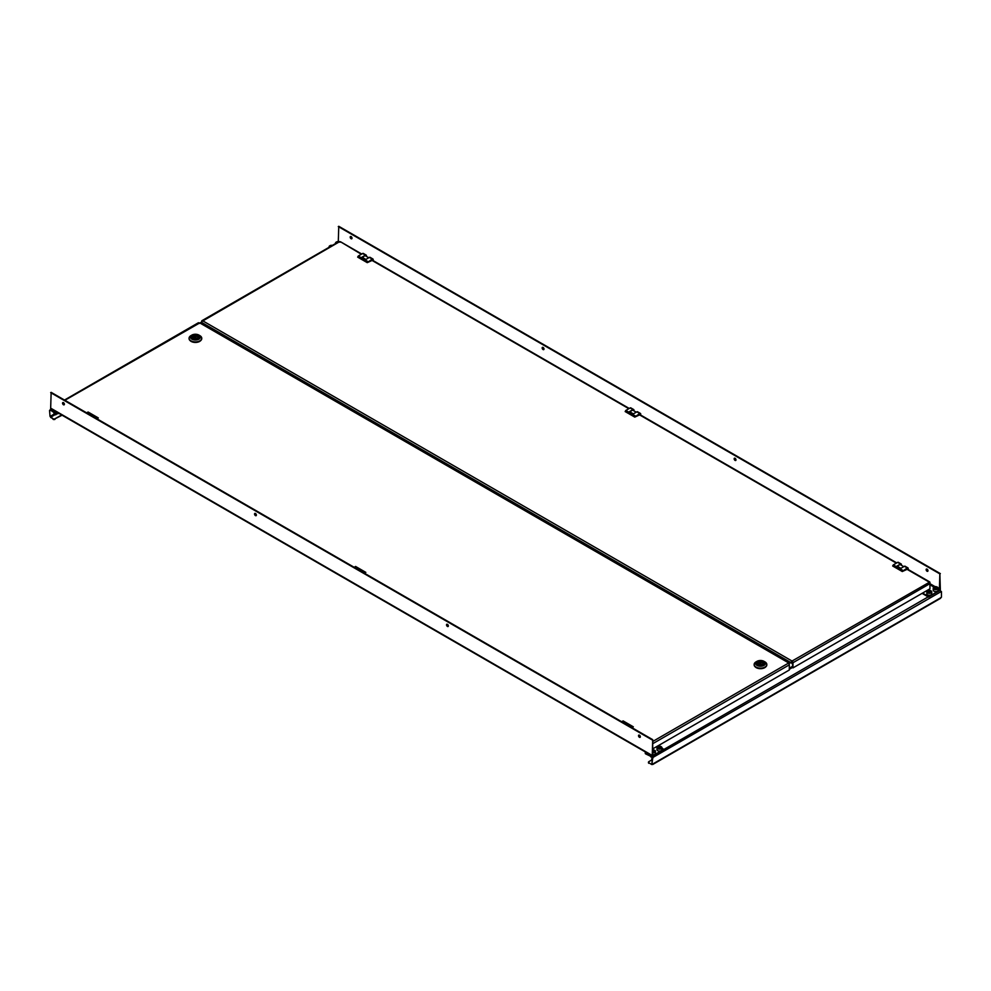 <?xml version="1.0" encoding="UTF-8"?>
<svg xmlns="http://www.w3.org/2000/svg" width="991" height="991" viewBox="0 0 991 991"><rect width="100%" height="100%" fill="white"/><g stroke="black" fill="none" stroke-linecap="round" stroke-linejoin="round"><path stroke-width="1.49" d="M927.898 571.076A1.288 0.743 60 0 1 926.696 569.007M927.056 571.237A1.288 0.743 60 0 1 927.056 569.131A1.288 0.743 60 0 1 927.056 571.237M735.904 460.233A1.288 0.743 60 0 1 734.715 458.164M735.074 460.394A1.288 0.743 60 0 1 735.074 458.288A1.288 0.743 60 0 1 735.074 460.394M543.923 349.389A1.288 0.743 60 0 1 542.721 347.321M543.08 349.55A1.288 0.743 60 0 1 543.08 347.445A1.288 0.743 60 0 1 543.08 349.55M351.929 238.546A1.288 0.743 60 0 1 350.74 236.477M351.099 238.707A1.288 0.743 60 0 1 351.099 236.601A1.288 0.743 60 0 1 351.099 238.707M938.18 589.534L939.381 590.227L928.493 597.065L922.076 593.361M928.493 596.508L922.559 593.076M939.381 590.227L939.852 573.876L940.335 589.125A1.363 0.78 120 0 1 939.381 590.785L928.493 597.065M940.335 573.603L338.773 226.295L338.29 241.544M939.852 573.876L338.29 226.567M652.375 758.462L651.905 763.801L652.759 758.09L651.805 756.43L645.661 753.878A1.363 0.78 180 0 1 645.352 753.049M651.285 756.579L645.661 753.878M940.248 590.326L940.36 589.682M645.265 753.333L645.265 752.776A1.363 0.78 0 0 1 645.661 752.219L645.748 752.169M940.1 589.992L940.831 591.354M652.462 756.059L651.285 757.136M651.905 759.886L648.857 761.645A1.363 0.78 -0 0 0 648.857 762.748L651.805 764.557L652.375 764.086M941.45 591.577L941.45 597.189L940.1 598.118M652.152 757.781L651.805 756.988M941.066 591.652L652.289 757.818M648.857 762.748L651.805 764.557L941.066 597.561M648.857 763.305A1.363 0.78 180 0 1 648.548 762.475M788.774 662.942L789.777 662.36M788.291 662.669L789.294 662.087M63.461 404.762A1.288 0.743 -120 0 0 63.461 402.656A1.288 0.743 -120 0 0 63.461 404.762M63.102 402.544A1.288 0.743 -120 0 0 64.304 404.613M255.455 515.605A1.288 0.743 -120 0 0 255.455 513.499A1.288 0.743 -120 0 0 255.455 515.605M255.096 513.388A1.288 0.743 -120 0 0 256.285 515.456M447.436 626.448A1.288 0.743 -120 0 0 447.436 624.342A1.288 0.743 -120 0 0 447.436 626.448M447.077 624.231A1.288 0.743 -120 0 0 448.279 626.3M639.43 737.292A1.288 0.743 -120 0 0 639.43 735.186A1.288 0.743 -120 0 0 639.43 737.292M639.864 735.57L639.059 735.099A1.288 0.743 -120 0 0 640.26 737.143M658.135 745.752L658.854 746.161M661.914 747.932L664.069 749.729L653.18 756.009A1.363 0.78 120 0 1 652.227 755.452L652.71 739.658L652.71 755.179M664.069 749.171L653.18 755.452M652.512 756.083L50.95 408.775A1.363 0.78 -60 0 1 50.665 408.143L51.148 392.349L652.71 739.658M50.665 392.634L652.227 739.943M58.271 412.999L58.184 413.606A1.363 0.78 180 0 1 56.264 413.606L50.64 410.348L50.9 409.506L49.55 410.423L50.033 416.319L53.068 418.772A1.363 0.78 0 0 0 54.988 418.772L61.628 414.944M56.264 413.606L50.64 409.791M56.264 413.049A1.363 0.78 0 0 0 58.184 413.049M49.55 410.423L50.033 416.319M50.9 410.051L50.033 410.708M50.64 410.2L49.934 410.051L51.557 409.122M54.01 414.164L50.417 416.245L50.9 417.075L54.926 414.746M50.417 416.245L50.9 417.075M49.934 415.96L50.9 417.632M54.988 418.772L62.111 415.217M50.64 417.372L53.068 418.772M54.988 419.329A1.363 0.78 180 0 1 53.068 419.329M203.266 323.747L202.263 324.33M203.75 324.02L202.734 324.602M656.996 749.295A2.49 1.437 0 0 0 656.934 749.63A2.49 1.437 0 0 0 659.126 751.067A2.49 1.437 0 0 0 661.839 749.964A2.49 1.437 0 0 0 661.914 749.63A2.49 1.437 0 0 0 661.839 749.295M659.052 748.292L660.923 747.164L658.284 746.793L657.913 747.672L659.052 748.292M658.284 747.871L658.284 746.793M660.006 748.131L658.829 748.18M659.783 748.019L659.783 746.533M651.905 758.772L651.719 758.833A1.363 0.78 0 0 0 651.905 759.465M652.71 754.758A2.49 1.437 0 0 0 655.435 753.668A2.49 1.437 0 0 0 655.509 753.333A2.49 1.437 0 0 0 655.435 752.999M652.71 751.983L654.518 750.856L652.71 750.348M653.602 751.835L652.71 751.822M653.391 751.711L653.391 750.237M54.455 414.548A1.09 0.632 0 0 0 56.165 414.548M54.592 413.829L53.997 413.743A1.363 0.78 0 0 0 56.623 413.755L56.462 413.866M56.673 413.941L53.948 413.916M53.985 413.718L56.636 413.569M53.985 413.433L56.636 413.606M56.636 413.235L53.948 413.222L56.636 413.197M56.636 412.875L53.948 412.863L56.636 412.826M54.988 413.173A1.363 0.78 0 0 0 54.146 413.532M55.595 413.21L53.997 413.371M54.071 413.482L55.087 413.544M54.369 414.114L56.153 414.077M54.369 413.743L56.153 413.705M54.369 413.371L55.992 413.445M331.787 245.731L330.152 246.685M338.34 241.953L336.506 243.006M336.841 242.82L336.841 242.2M933.274 589.794A2.49 1.437 0 0 0 933.2 590.128A2.49 1.437 0 0 0 935.393 591.553A2.49 1.437 0 0 0 938.105 590.463A2.49 1.437 0 0 0 938.18 590.128A2.49 1.437 0 0 0 938.105 589.794M935.318 588.79L937.189 587.663L934.55 587.291L934.191 588.171L935.318 588.79M934.55 588.369L934.55 587.291M936.272 588.629L935.108 588.679M936.061 588.518L936.061 587.031M926.87 593.485A2.49 1.437 0 0 0 926.808 593.832A2.49 1.437 0 0 0 929.001 595.257A2.49 1.437 0 0 0 931.713 594.166A2.49 1.437 0 0 0 931.775 593.832A2.49 1.437 0 0 0 931.713 593.485M928.926 592.494L930.797 591.354L928.158 590.983L927.787 591.862L928.926 592.494M928.158 592.061L928.158 590.983M929.88 592.321L928.703 592.37M929.657 592.209L929.657 590.723M55.855 412.751L54.604 412.64M52.783 411.748L52.783 411.723A2.601 1.499 0 0 0 52.783 411.748L54.567 412.813A2.601 1.499 0 0 0 54.604 412.813M652.945 757.954L650.753 756.827M64.489 400.054L198.274 322.818A1.363 0.78 60 0 1 198.956 322.88L199.761 322.917L199.352 323.45M789.195 664.205L789.319 663.722A1.363 0.78 120 0 0 789.158 663.202L199.761 322.917L64.886 400.29M789.158 663.202L788.365 663.177L789.158 663.202L788.762 663.747M652.71 741.491L788.365 663.177A1.363 0.78 60 0 1 789.319 664.837L789.319 670.003L652.71 748.886M631.255 727.27L633.336 726.812L631.886 727.642M624.503 723.38L625.135 723.009L625.135 723.752M628.405 725.635L629.05 725.263L625.135 723.009M632.692 726.44L623.091 720.903L621.654 721.733M363.747 572.835L365.184 572.005L365.828 572.377L364.391 573.207M356.995 568.933L357.64 568.561L357.64 569.305M360.897 571.188L361.542 570.816L357.64 568.561M365.184 572.005L355.583 566.456L354.146 567.286M96.251 418.388L98.32 417.929L96.883 418.759M89.487 414.498L90.131 414.127L90.131 414.857M93.402 416.753L94.034 416.381L90.131 414.127M97.688 417.558L88.088 412.021L86.651 412.851M763.058 661.901A3.617 2.093 0 0 0 759.106 661.443A3.617 2.093 0 0 0 756.876 663.375A3.617 2.093 0 0 0 757.929 664.85A3.617 2.093 180 0 0 761.881 665.308A3.617 2.093 180 0 0 764.111 663.375A3.617 2.093 180 0 0 763.058 661.901M756.975 661.344A4.98 2.874 0 0 1 764.011 661.344L764.965 661.901L764.011 661.344A4.98 2.874 180 0 1 764.011 665.407A4.98 2.874 180 0 1 756.975 665.407A4.98 2.874 0 0 1 756.975 661.344L756.009 661.901A6.33 3.654 0 0 0 754.151 664.478A6.33 3.654 0 0 0 756.009 667.067A6.33 3.654 180 0 0 762.921 667.86A6.33 3.654 180 0 0 766.823 664.478L766.823 664.85A6.33 3.654 180 0 1 762.921 668.231A6.33 3.654 180 0 1 756.009 667.438A6.33 3.654 0 0 1 754.151 664.85A6.33 3.654 0 0 1 754.163 664.664M764.965 661.901A6.33 3.654 180 0 1 766.823 664.478M765.709 666.931A5.996 3.456 180 0 1 756.257 667.674A5.996 3.456 180 0 1 755.266 666.931M762.55 665.097L762.537 663.982L763.516 664.527M762.983 661.976A3.58 2.069 180 0 1 763.02 661.988A3.58 2.069 180 0 1 764.061 663.45C762.884 661.381 761.063 660.786 758.598 661.666L758.536 664.081L758.536 661.753L759.465 662.149A2.354 1.363 0 0 1 762.153 662.409A2.354 1.363 0 0 1 762.612 663.97L763.442 664.453A3.481 2.007 0 0 0 762.959 661.951A3.481 2.007 0 0 0 758.635 661.678L759.403 664.552M758.462 663.995L758.462 662.88A2.267 1.301 0 0 0 758.226 663.45A2.267 1.301 0 0 0 758.858 664.354M762.389 665.147L761.484 664.602M192.849 338.6A3.617 2.093 0 0 0 196.788 339.058A3.617 2.093 0 0 0 199.03 337.126A3.617 2.093 0 0 0 197.965 335.652A3.617 2.093 180 0 0 194.025 335.193A3.617 2.093 180 0 0 191.783 337.126A3.617 2.093 180 0 0 192.849 338.6M191.882 339.157A4.98 2.874 180 0 1 191.882 335.094A4.98 2.874 180 0 1 198.931 335.094L199.885 335.652L198.931 335.094A4.98 2.874 0 0 1 198.931 339.157A4.98 2.874 0 0 1 191.882 339.157M199.885 335.652L199.885 335.652A6.33 3.654 0 0 1 201.743 338.228A6.33 3.654 0 0 1 197.828 341.61A6.33 3.654 0 0 1 190.929 340.817A6.33 3.654 180 0 1 189.07 338.228A6.33 3.654 180 0 1 190.929 335.652L191.882 335.094M189.07 338.228L189.07 338.6A6.33 3.654 180 0 0 190.929 341.189A6.33 3.654 0 0 0 197.828 341.982A6.33 3.654 0 0 0 201.743 338.6A6.33 3.654 0 0 0 201.73 338.414M200.628 340.681A5.996 3.456 180 0 1 191.164 341.424A5.996 3.456 180 0 1 190.185 340.681M196.503 338.389L196.441 338.352A2.354 1.363 0 0 1 193.74 338.092A2.354 1.363 0 0 1 193.295 336.531L192.465 336.048L193.381 337.758L193.369 336.63A2.267 1.301 0 0 0 193.146 337.2A2.267 1.301 0 0 0 193.778 338.104M197.308 338.91L193.146 337.2M197.667 337.2L197.444 337.77A2.267 1.301 0 0 0 197.667 337.2A2.267 1.301 0 0 0 197.011 336.271A2.267 1.301 0 0 0 194.422 336.023L194.422 338.34M193.48 337.869L193.456 335.503L194.372 335.899A2.354 1.363 0 0 1 197.073 336.16A2.354 1.363 0 0 1 197.519 337.72L198.349 338.204A3.481 2.007 0 0 0 197.853 335.689A3.481 2.007 0 0 0 193.542 335.429L194.31 338.303M205.521 326.212L205.521 325.048L201.681 322.422L200.343 323.215M202.635 321.195L202.635 320.762A1.363 0.78 -120 0 0 201.953 320.688L338.91 241.618A1.363 0.78 60 0 1 339.591 241.693L202.003 321.406L202.635 320.762L792.044 661.047L929.793 582.014A1.363 0.78 120 0 1 929.954 582.535L929.954 588.815L792.998 667.884L792.998 662.706A1.363 0.78 -120 0 0 792.044 661.047L791.078 663.115L787.238 660.898L787.238 662.062M791.078 663.115L791.078 662.706A1.363 0.78 -60 0 1 791.4 661.703L791.289 662.273M787.721 661.17L787.721 662.347M202.003 321.406A1.363 0.78 120 0 0 201.681 322.422L201.681 321.307A1.363 0.78 -120 0 1 201.953 320.688M361.343 254.253L340.384 241.717L339.987 242.262M339.591 241.693L340.384 241.717L339.591 241.693M202.164 323.103L202.164 324.268M201.681 322.831L201.681 323.995M792.998 667.884L792.044 661.604M906.592 569.045L928.988 581.977A1.363 0.78 60 0 1 929.954 583.637L792.998 662.706M368.763 257.759L365.679 255.975A2.936 1.697 120 0 0 362.756 257.648M373.186 260.633L373.186 259.605A1.363 0.78 120 0 0 372.232 259.06L367.265 262.652L372.542 260.261M372.232 259.06L369.383 257.412A1.363 0.78 -60 0 1 370.064 257.338L372.901 258.985M367.265 262.652L357.664 257.115L358.308 256.012L367.909 261.55M366.435 256.421L366.435 255.715A1.363 0.78 120 0 0 365.481 255.158L362.632 253.51L358.308 256.012M369.383 257.412L365.865 259.444L361.95 257.189L365.481 255.158M362.632 253.51A1.363 0.78 -60 0 1 363.313 253.448L366.15 255.096M636.272 412.206L633.187 410.423A2.936 1.697 120 0 0 630.264 412.095M640.694 415.068L640.694 414.052A1.363 0.78 120 0 0 639.728 413.495L634.773 417.1L640.05 414.696M639.728 413.495L636.879 411.847A1.363 0.78 -60 0 1 637.56 411.785L640.409 413.433M634.773 417.1L625.172 411.562L625.817 410.447L635.417 415.985M633.943 410.856L633.943 410.15A1.363 0.78 120 0 0 632.976 409.593L630.127 407.958L625.817 410.447M636.879 411.847L633.36 413.879L629.458 411.637L632.976 409.593M630.127 407.958A1.363 0.78 -60 0 1 630.809 407.883L633.658 409.531M903.78 566.641L900.695 564.87A2.936 1.697 120 0 0 897.759 566.53M908.19 569.515L908.19 568.487A1.363 0.78 120 0 0 907.236 567.942L902.281 571.534L907.558 569.144M907.236 567.942L904.387 566.295A1.363 0.78 -60 0 1 905.068 566.233L907.917 567.868M902.281 571.534L892.68 565.997L893.312 564.895L902.912 570.432M901.438 565.304L901.438 564.597A1.363 0.78 120 0 0 900.485 564.04L897.635 562.393L893.312 564.895M904.387 566.295L900.869 568.326L896.966 566.072L900.485 564.04M897.635 562.393A1.363 0.78 -60 0 1 898.317 562.331L901.166 563.978M757.607 662.335L757.545 662.298A3.481 2.007 0 0 0 758.041 664.8A3.481 2.007 0 0 0 762.352 665.072L758.226 663.45M929.954 584.789L933.918 587.081M939.852 589.397L938.18 588.431M935.12 586.66L929.954 583.674M789.319 669.284L792.527 667.426M664.069 749.357L928.171 596.879M792.527 666.324L789.319 668.169M50.665 408.143L652.227 755.452M55.162 414.61L55.905 414.188M656.996 747.375A2.49 1.437 0 0 0 656.934 747.71A2.49 1.437 0 0 0 659.126 749.134A2.49 1.437 0 0 0 661.839 748.044A2.49 1.437 0 0 0 661.914 747.71A2.49 1.437 0 0 0 661.047 746.619M657.355 747.127A2.131 1.226 0 0 0 658.928 748.614A2.131 1.226 0 0 0 661.493 747.71A2.131 1.226 0 0 0 659.919 746.223A2.131 1.226 0 0 0 657.355 747.127M657.801 746.619A2.49 1.437 0 0 0 657.107 747.177M652.71 752.838A2.49 1.437 0 0 0 655.435 751.748A2.49 1.437 0 0 0 655.509 751.413A2.49 1.437 0 0 0 654.642 750.323M652.71 752.33A2.131 1.226 0 0 0 655.088 751.401A2.131 1.226 0 0 0 652.71 749.902M329.384 246.152A2.49 1.437 0 0 0 329.086 246.821A2.49 1.437 0 0 0 329.198 247.23M332.394 245.384A2.131 1.226 0 0 0 329.706 245.954A2.131 1.226 0 0 0 329.619 246.994M335.565 242.795A2.49 1.437 0 0 0 335.491 243.129A2.49 1.437 0 0 0 335.59 243.538M338.786 241.693A2.131 1.226 0 0 0 335.912 242.547A2.131 1.226 0 0 0 336.011 243.291M336.358 242.039A2.49 1.437 0 0 0 335.664 242.584M933.274 587.874A2.49 1.437 0 0 0 933.2 588.208A2.49 1.437 0 0 0 935.393 589.633A2.49 1.437 0 0 0 938.105 588.543A2.49 1.437 0 0 0 938.18 588.208A2.49 1.437 0 0 0 937.313 587.118M933.621 587.626A2.131 1.226 0 0 0 935.194 589.112A2.131 1.226 0 0 0 937.759 588.196A2.131 1.226 0 0 0 936.185 586.722A2.131 1.226 0 0 0 933.621 587.626M934.067 587.118A2.49 1.437 0 0 0 933.386 587.675M926.87 591.565A2.49 1.437 0 0 0 926.808 591.9A2.49 1.437 0 0 0 929.001 593.336A2.49 1.437 0 0 0 931.713 592.234A2.49 1.437 0 0 0 931.775 591.9A2.49 1.437 0 0 0 930.908 590.809M927.217 591.317A2.131 1.226 0 0 0 928.79 592.804A2.131 1.226 0 0 0 931.354 591.9A2.131 1.226 0 0 0 929.793 590.413A2.131 1.226 0 0 0 927.217 591.317M927.663 590.809A2.49 1.437 0 0 0 926.981 591.367M447.065 624.256L447.882 624.726M255.071 513.412L255.889 513.883M63.09 402.569L63.895 403.04M789.319 664.837L652.71 743.708M761.583 664.639L761.497 664.577A2.354 1.363 0 0 1 758.833 664.329A2.354 1.363 0 0 1 758.375 662.781L757.471 662.347A3.58 2.069 180 0 0 756.913 663.45A3.58 2.069 180 0 0 757.124 664.143M760.047 663.152L760.977 663.177M760.902 663.14L760.072 663.611L760.902 663.14M762.525 664.069L762.76 663.45A2.267 1.301 0 0 0 759.502 662.273L759.502 664.589M758.462 664.007L757.595 662.298L756.913 663.71M764.061 663.71L764.061 663.45A3.58 2.069 180 0 1 763.85 664.143M198.98 337.46L197.903 335.689A3.58 2.069 180 0 1 197.94 335.738A3.58 2.069 180 0 1 198.98 337.2A3.58 2.069 180 0 1 198.77 337.894M197.432 338.86L197.432 337.795L197.444 338.86L197.457 337.832L198.423 338.278M194.967 336.903L195.884 336.928M194.992 337.361L195.822 336.89L194.992 337.361M192.043 337.894A3.58 2.069 180 0 1 191.833 337.2A3.58 2.069 180 0 1 192.378 336.098L192.465 336.048A3.481 2.007 0 0 0 192.948 338.55A3.481 2.007 0 0 0 197.271 338.823L196.416 338.34M791.078 662.706L201.681 322.422M628.851 408.688L371.588 260.162M896.36 563.136L639.096 414.61M940.533 598.329L652.735 764.482M201.681 321.988L199.947 322.992M51.16 408.887L50.467 409.283M656.934 749.63L657.021 747.288C658.594 745.542 660.217 745.69 661.914 747.71L661.914 749.63M655.509 753.333L655.175 750.596L652.71 749.828M329.086 247.292L329.433 246.003L332.48 245.334M335.491 243.6L335.577 242.696L338.885 241.643M933.2 590.128L933.287 587.787C934.86 586.04 936.495 586.189 938.18 588.208L938.18 590.128M926.808 593.832L926.882 591.478C928.468 589.732 930.091 589.88 931.775 591.9L931.775 593.832M199.897 322.967L788.786 662.954M761.175 664.651L760.952 663.128L759.812 663.45L759.812 664.651M196.082 338.414L195.871 336.878L194.731 337.2L194.731 338.414M192.502 336.048L191.833 337.46M193.456 337.844L193.518 335.416L197.903 335.689M371.984 259.939L629.248 408.465M639.492 414.374L896.756 562.9M906.988 568.822L929.409 581.767M340.532 241.767L361.74 254.018"/></g></svg>
